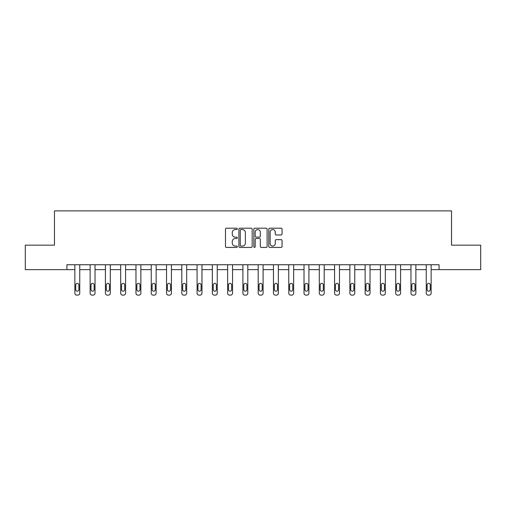 <?xml version="1.0" encoding="UTF-8"?>
<svg xmlns="http://www.w3.org/2000/svg" width="506" height="506" viewBox="0 0 506 506"><rect width="100%" height="100%" fill="white"/><g stroke="black" fill="none" stroke-linecap="round" stroke-linejoin="round"><path stroke-width="0.76" d="M237.333 228.87A0.67 0.67 0 0 0 236.656 228.2L226.441 228.2A0.961 0.961 0 0 0 225.48 229.161L225.48 246.46A0.961 0.961 0 0 0 226.441 247.421L236.656 247.421A0.67 0.67 0 0 0 237.333 246.751A0.67 0.67 0 0 0 236.656 246.08L235.334 246.08A3.074 3.074 0 0 1 232.26 243L232.26 241.558A3.074 3.074 0 0 1 235.334 238.484L236.656 238.484A0.67 0.67 0 0 0 237.333 237.807A0.67 0.67 0 0 0 236.656 237.137L235.334 237.137A3.074 3.074 0 0 1 232.26 234.063L232.26 232.621A3.074 3.074 0 0 1 235.334 229.541L236.656 229.541A0.67 0.67 0 0 0 237.333 228.87M281.096 234.974A0.961 0.961 0 0 0 282.057 234.012L282.057 229.161A0.961 0.961 0 0 0 281.096 228.2L269.749 228.2A0.961 0.961 0 0 0 268.787 229.161L268.787 246.46A0.961 0.961 0 0 0 269.749 247.421L281.096 247.421A0.961 0.961 0 0 0 282.057 246.46L282.057 240.597A0.961 0.961 0 0 0 281.096 239.635L276.238 239.635A0.961 0.961 0 0 0 275.277 240.597L275.277 243.506A2.574 2.574 0 0 1 272.709 246.08A2.574 2.574 0 0 1 270.134 243.506L270.134 232.115A2.574 2.574 0 0 1 272.709 229.541A2.574 2.574 0 0 1 275.277 232.115L275.277 234.012A0.961 0.961 0 0 0 276.238 234.974L281.096 234.974M66.925 269.641L25.3 269.641L25.3 245.157L54.484 245.157L54.484 210.875L451.516 210.875L451.516 245.157L480.7 245.157L480.7 269.641L439.075 269.641L439.075 264.746L66.925 264.746L66.925 269.641L74.856 269.641L74.856 293.164A1.961 1.961 174 0 0 76.817 295.125L77.791 295.125A1.961 1.961 174 0 0 79.752 293.164L79.752 264.746M252.159 229.161A0.961 0.961 0 0 0 251.197 228.2L239.857 228.2A0.961 0.961 0 0 0 238.895 229.161L238.895 246.46A0.961 0.961 0 0 0 239.857 247.421L251.197 247.421A0.961 0.961 0 0 0 252.159 246.46L252.159 229.161M254.803 228.2L266.143 228.2A0.961 0.961 0 0 1 267.105 229.161L267.105 246.46A0.961 0.961 0 0 1 266.143 247.421L261.292 247.421A0.961 0.961 0 0 1 260.331 246.46L260.331 239.446A0.961 0.961 0 0 0 259.369 238.484L256.15 238.484A0.961 0.961 0 0 0 255.188 239.446L255.188 246.751A0.67 0.67 0 0 1 254.512 247.421A0.67 0.67 0 0 1 253.841 246.751L253.841 229.161A0.961 0.961 0 0 1 254.803 228.2M79.752 269.641L90.131 269.641L90.131 293.164A1.961 1.961 174 0 0 92.092 295.125L93.072 295.125A1.961 1.961 174 0 0 95.033 293.164L95.033 264.746M95.033 269.641L105.412 269.641L105.412 293.164A1.961 1.961 174 0 0 107.367 295.125L108.347 295.125A1.961 1.961 174 0 0 110.308 293.164L110.308 264.746M110.308 269.641L120.687 269.641L120.687 293.164A1.961 1.961 174 0 0 122.648 295.125L123.628 295.125A1.961 1.961 174 0 0 125.583 293.164L125.583 264.746M125.583 269.641L135.969 269.641L135.969 293.164A1.961 1.961 174 0 0 137.923 295.125L138.903 295.125A1.961 1.961 174 0 0 140.864 293.164L140.864 264.746M140.864 269.641L151.243 269.641L151.243 293.164A1.961 1.961 174 0 0 153.204 295.125L154.185 295.125A1.961 1.961 174 0 0 156.139 293.164L156.139 264.746M156.139 269.641L166.525 269.641L166.525 293.164A1.961 1.961 174 0 0 168.479 295.125L169.459 295.125A1.961 1.961 174 0 0 171.42 293.164L171.42 264.746M171.42 269.641L181.799 269.641L181.799 293.164A1.961 1.961 174 0 0 183.76 295.125L184.741 295.125A1.961 1.961 174 0 0 186.695 293.164L186.695 264.746M186.695 269.641L197.081 269.641L197.081 293.164A1.961 1.961 174 0 0 199.035 295.125L200.015 295.125A1.961 1.961 174 0 0 201.976 293.164L201.976 264.746M201.976 269.641L212.356 269.641L212.356 293.164A1.961 1.961 174 0 0 214.316 295.125L215.297 295.125A1.961 1.961 174 0 0 217.251 293.164L217.251 264.746M217.251 269.641L227.637 269.641L227.637 293.164A1.961 1.961 174 0 0 229.591 295.125L230.572 295.125A1.961 1.961 174 0 0 232.532 293.164L232.532 264.746M232.532 269.641L242.912 269.641L242.912 293.164A1.961 1.961 174 0 0 244.872 295.125L245.853 295.125A1.961 1.961 174 0 0 247.807 293.164L247.807 264.746M247.807 269.641L258.193 269.641L258.193 293.164A1.961 1.961 174 0 0 260.147 295.125L261.128 295.125A1.961 1.961 174 0 0 263.088 293.164L263.088 264.746M263.088 269.641L273.468 269.641L273.468 293.164A1.961 1.961 174 0 0 275.428 295.125L276.409 295.125A1.961 1.961 174 0 0 278.363 293.164L278.363 264.746M278.363 269.641L288.749 269.641L288.749 293.164A1.961 1.961 174 0 0 290.703 295.125L291.684 295.125A1.961 1.961 174 0 0 293.644 293.164L293.644 264.746M293.644 269.641L304.024 269.641L304.024 293.164A1.961 1.961 174 0 0 305.985 295.125L306.965 295.125A1.961 1.961 174 0 0 308.919 293.164L308.919 264.746M308.919 269.641L319.305 269.641L319.305 293.164A1.961 1.961 174 0 0 321.259 295.125L322.24 295.125A1.961 1.961 174 0 0 324.201 293.164L324.201 264.746M324.201 269.641L334.58 269.641L334.58 293.164A1.961 1.961 174 0 0 336.541 295.125L337.521 295.125A1.961 1.961 174 0 0 339.475 293.164L339.475 264.746M339.475 269.641L349.861 269.641L349.861 293.164A1.961 1.961 174 0 0 351.815 295.125L352.796 295.125A1.961 1.961 174 0 0 354.757 293.164L354.757 264.746M354.757 269.641L365.136 269.641L365.136 293.164A1.961 1.961 174 0 0 367.097 295.125L368.077 295.125A1.961 1.961 174 0 0 370.031 293.164L370.031 264.746M370.031 269.641L380.417 269.641L380.417 293.164A1.961 1.961 174 0 0 382.372 295.125L383.352 295.125A1.961 1.961 174 0 0 385.313 293.164L385.313 264.746M385.313 269.641L395.692 269.641L395.692 293.164A1.961 1.961 174 0 0 397.653 295.125L398.633 295.125A1.961 1.961 174 0 0 400.588 293.164L400.588 264.746M400.588 269.641L410.967 269.641L410.967 293.164A1.961 1.961 174 0 0 412.928 295.125L413.908 295.125A1.961 1.961 174 0 0 415.869 293.164L415.869 264.746M415.869 269.641L426.248 269.641L426.248 293.164A1.961 1.961 174 0 0 428.209 295.125L429.183 295.125A1.961 1.961 174 0 0 431.144 293.164L431.144 264.746M431.144 269.641L439.075 269.641M240.913 229.541A0.67 0.67 0 0 0 240.236 230.217L240.236 245.404A0.67 0.67 0 0 0 240.913 246.08L242.304 246.08A3.074 3.074 0 0 0 245.385 243L245.385 232.621A3.074 3.074 0 0 0 242.304 229.541L240.913 229.541M260.331 232.165A2.574 2.574 0 0 0 257.756 229.591A2.574 2.574 0 0 0 255.188 232.165L255.188 236.175A0.961 0.961 0 0 0 256.15 237.137L259.369 237.137A0.961 0.961 0 0 0 260.331 236.175L260.331 232.165M75.736 289.641A1.569 1.569 6 0 0 77.304 291.203A1.569 1.569 6 0 0 78.873 289.641A1.569 1.569 -6 0 1 77.304 291.203A1.569 1.569 -6 0 1 75.736 289.641L75.736 284.935A1.569 1.569 -6 0 1 77.304 283.373A1.569 1.569 -6 0 1 78.873 284.935A1.569 1.569 6 0 0 77.304 283.373A1.569 1.569 6 0 0 75.736 284.935M74.856 264.746L74.856 293.164M78.873 284.935L78.873 289.641M91.017 289.641A1.569 1.569 6 0 0 92.579 291.203A1.569 1.569 6 0 0 94.148 289.641A1.569 1.569 -6 0 1 92.579 291.203A1.569 1.569 -6 0 1 91.017 289.641L91.017 284.935A1.569 1.569 -6 0 1 92.579 283.373A1.569 1.569 -6 0 1 94.148 284.935A1.569 1.569 6 0 0 92.579 283.373A1.569 1.569 6 0 0 91.017 284.935M106.292 289.641A1.569 1.569 6 0 0 107.86 291.203A1.569 1.569 6 0 0 109.429 289.641A1.569 1.569 -6 0 1 107.86 291.203A1.569 1.569 -6 0 1 106.292 289.641L106.292 284.935A1.569 1.569 -6 0 1 107.86 283.373A1.569 1.569 -6 0 1 109.429 284.935A1.569 1.569 6 0 0 107.86 283.373A1.569 1.569 6 0 0 106.292 284.935M90.131 264.746L90.131 293.164M94.148 284.935L94.148 289.641M105.412 264.746L105.412 293.164M109.429 284.935L109.429 289.641M121.573 289.641A1.569 1.569 6 0 0 123.135 291.203A1.569 1.569 6 0 0 124.704 289.641A1.569 1.569 -6 0 1 123.135 291.203A1.569 1.569 -6 0 1 121.573 289.641L121.573 284.935A1.569 1.569 -6 0 1 123.135 283.373A1.569 1.569 -6 0 1 124.704 284.935A1.569 1.569 6 0 0 123.135 283.373A1.569 1.569 6 0 0 121.573 284.935M136.848 289.641A1.569 1.569 6 0 0 138.416 291.203A1.569 1.569 6 0 0 139.985 289.641A1.569 1.569 -6 0 1 138.416 291.203A1.569 1.569 -6 0 1 136.848 289.641L136.848 284.935A1.569 1.569 -6 0 1 138.416 283.373A1.569 1.569 -6 0 1 139.985 284.935A1.569 1.569 6 0 0 138.416 283.373A1.569 1.569 6 0 0 136.848 284.935M152.129 289.641A1.569 1.569 6 0 0 153.691 291.203A1.569 1.569 6 0 0 155.26 289.641A1.569 1.569 -6 0 1 153.691 291.203A1.569 1.569 -6 0 1 152.129 289.641L152.129 284.935A1.569 1.569 -6 0 1 153.691 283.373A1.569 1.569 -6 0 1 155.26 284.935A1.569 1.569 6 0 0 153.691 283.373A1.569 1.569 6 0 0 152.129 284.935M120.687 264.746L120.687 293.164M124.704 284.935L124.704 289.641M135.969 264.746L135.969 293.164M139.985 284.935L139.985 289.641M151.243 264.746L151.243 293.164M155.26 284.935L155.26 289.641M167.404 289.641A1.569 1.569 6 0 0 168.972 291.203A1.569 1.569 6 0 0 170.541 289.641A1.569 1.569 -6 0 1 168.972 291.203A1.569 1.569 -6 0 1 167.404 289.641L167.404 284.935A1.569 1.569 -6 0 1 168.972 283.373A1.569 1.569 -6 0 1 170.541 284.935A1.569 1.569 6 0 0 168.972 283.373A1.569 1.569 6 0 0 167.404 284.935M166.525 264.746L166.525 293.164M170.541 284.935L170.541 289.641M182.685 289.641A1.569 1.569 6 0 0 184.247 291.203A1.569 1.569 6 0 0 185.816 289.641A1.569 1.569 -6 0 1 184.247 291.203A1.569 1.569 -6 0 1 182.685 289.641L182.685 284.935A1.569 1.569 -6 0 1 184.247 283.373A1.569 1.569 -6 0 1 185.816 284.935A1.569 1.569 6 0 0 184.247 283.373A1.569 1.569 6 0 0 182.685 284.935M181.799 264.746L181.799 293.164M185.816 284.935L185.816 289.641M197.96 289.641A1.569 1.569 6 0 0 199.528 291.203A1.569 1.569 6 0 0 201.097 289.641A1.569 1.569 -6 0 1 199.528 291.203A1.569 1.569 -6 0 1 197.96 289.641L197.96 284.935A1.569 1.569 -6 0 1 199.528 283.373A1.569 1.569 -6 0 1 201.097 284.935A1.569 1.569 6 0 0 199.528 283.373A1.569 1.569 6 0 0 197.96 284.935M197.081 264.746L197.081 293.164M201.097 284.935L201.097 289.641M213.241 289.641A1.569 1.569 6 0 0 214.803 291.203A1.569 1.569 6 0 0 216.372 289.641A1.569 1.569 -6 0 1 214.803 291.203A1.569 1.569 -6 0 1 213.241 289.641L213.241 284.935A1.569 1.569 -6 0 1 214.803 283.373A1.569 1.569 -6 0 1 216.372 284.935A1.569 1.569 6 0 0 214.803 283.373A1.569 1.569 6 0 0 213.241 284.935M212.356 264.746L212.356 293.164M216.372 284.935L216.372 289.641M228.516 289.641A1.569 1.569 6 0 0 230.085 291.203A1.569 1.569 6 0 0 231.653 289.641A1.569 1.569 -6 0 1 230.085 291.203A1.569 1.569 -6 0 1 228.516 289.641L228.516 284.935A1.569 1.569 -6 0 1 230.085 283.373A1.569 1.569 -6 0 1 231.653 284.935A1.569 1.569 6 0 0 230.085 283.373A1.569 1.569 6 0 0 228.516 284.935M227.637 264.746L227.637 293.164M231.653 284.935L231.653 289.641M243.797 289.641A1.569 1.569 6 0 0 245.359 291.203A1.569 1.569 6 0 0 246.928 289.641A1.569 1.569 -6 0 1 245.359 291.203A1.569 1.569 -6 0 1 243.797 289.641L243.797 284.935A1.569 1.569 -6 0 1 245.359 283.373A1.569 1.569 -6 0 1 246.928 284.935A1.569 1.569 6 0 0 245.359 283.373A1.569 1.569 6 0 0 243.797 284.935M242.912 264.746L242.912 293.164M246.928 284.935L246.928 289.641M259.072 289.641A1.569 1.569 6 0 0 260.641 291.203A1.569 1.569 6 0 0 262.203 289.641A1.569 1.569 -6 0 1 260.641 291.203A1.569 1.569 -6 0 1 259.072 289.641L259.072 284.935A1.569 1.569 -6 0 1 260.641 283.373A1.569 1.569 -6 0 1 262.203 284.935A1.569 1.569 6 0 0 260.641 283.373A1.569 1.569 6 0 0 259.072 284.935M258.193 264.746L258.193 293.164M262.203 284.935L262.203 289.641M274.347 289.641A1.569 1.569 6 0 0 275.915 291.203A1.569 1.569 6 0 0 277.484 289.641A1.569 1.569 -6 0 1 275.915 291.203A1.569 1.569 -6 0 1 274.347 289.641L274.347 284.935A1.569 1.569 -6 0 1 275.915 283.373A1.569 1.569 -6 0 1 277.484 284.935A1.569 1.569 6 0 0 275.915 283.373A1.569 1.569 6 0 0 274.347 284.935M273.468 264.746L273.468 293.164M277.484 284.935L277.484 289.641M289.628 289.641A1.569 1.569 6 0 0 291.197 291.203A1.569 1.569 6 0 0 292.759 289.641A1.569 1.569 -6 0 1 291.197 291.203A1.569 1.569 -6 0 1 289.628 289.641L289.628 284.935A1.569 1.569 -6 0 1 291.197 283.373A1.569 1.569 -6 0 1 292.759 284.935A1.569 1.569 6 0 0 291.197 283.373A1.569 1.569 6 0 0 289.628 284.935M288.749 264.746L288.749 293.164M292.759 284.935L292.759 289.641M304.903 289.641A1.569 1.569 6 0 0 306.472 291.203A1.569 1.569 6 0 0 308.04 289.641A1.569 1.569 -6 0 1 306.472 291.203A1.569 1.569 -6 0 1 304.903 289.641L304.903 284.935A1.569 1.569 -6 0 1 306.472 283.373A1.569 1.569 -6 0 1 308.04 284.935A1.569 1.569 6 0 0 306.472 283.373A1.569 1.569 6 0 0 304.903 284.935M304.024 264.746L304.024 293.164M308.04 284.935L308.04 289.641M320.184 289.641A1.569 1.569 6 0 0 321.753 291.203A1.569 1.569 6 0 0 323.315 289.641A1.569 1.569 -6 0 1 321.753 291.203A1.569 1.569 -6 0 1 320.184 289.641L320.184 284.935A1.569 1.569 -6 0 1 321.753 283.373A1.569 1.569 -6 0 1 323.315 284.935A1.569 1.569 6 0 0 321.753 283.373A1.569 1.569 6 0 0 320.184 284.935M319.305 264.746L319.305 293.164M323.315 284.935L323.315 289.641M335.459 289.641A1.569 1.569 6 0 0 337.028 291.203A1.569 1.569 6 0 0 338.596 289.641A1.569 1.569 -6 0 1 337.028 291.203A1.569 1.569 -6 0 1 335.459 289.641L335.459 284.935A1.569 1.569 -6 0 1 337.028 283.373A1.569 1.569 -6 0 1 338.596 284.935A1.569 1.569 6 0 0 337.028 283.373A1.569 1.569 6 0 0 335.459 284.935M334.58 264.746L334.58 293.164M338.596 284.935L338.596 289.641M350.74 289.641A1.569 1.569 6 0 0 352.309 291.203A1.569 1.569 6 0 0 353.871 289.641A1.569 1.569 -6 0 1 352.309 291.203A1.569 1.569 -6 0 1 350.74 289.641L350.74 284.935A1.569 1.569 -6 0 1 352.309 283.373A1.569 1.569 -6 0 1 353.871 284.935A1.569 1.569 6 0 0 352.309 283.373A1.569 1.569 6 0 0 350.74 284.935M349.861 264.746L349.861 293.164M353.871 284.935L353.871 289.641M366.015 289.641A1.569 1.569 6 0 0 367.584 291.203A1.569 1.569 6 0 0 369.152 289.641A1.569 1.569 -6 0 1 367.584 291.203A1.569 1.569 -6 0 1 366.015 289.641L366.015 284.935A1.569 1.569 -6 0 1 367.584 283.373A1.569 1.569 -6 0 1 369.152 284.935A1.569 1.569 6 0 0 367.584 283.373A1.569 1.569 6 0 0 366.015 284.935M365.136 264.746L365.136 293.164M369.152 284.935L369.152 289.641M381.296 289.641A1.569 1.569 6 0 0 382.865 291.203A1.569 1.569 6 0 0 384.427 289.641A1.569 1.569 -6 0 1 382.865 291.203A1.569 1.569 -6 0 1 381.296 289.641L381.296 284.935A1.569 1.569 -6 0 1 382.865 283.373A1.569 1.569 -6 0 1 384.427 284.935A1.569 1.569 6 0 0 382.865 283.373A1.569 1.569 6 0 0 381.296 284.935M380.417 264.746L380.417 293.164M384.427 284.935L384.427 289.641M396.571 289.641A1.569 1.569 6 0 0 398.14 291.203A1.569 1.569 6 0 0 399.708 289.641A1.569 1.569 -6 0 1 398.14 291.203A1.569 1.569 -6 0 1 396.571 289.641L396.571 284.935A1.569 1.569 -6 0 1 398.14 283.373A1.569 1.569 -6 0 1 399.708 284.935A1.569 1.569 6 0 0 398.14 283.373A1.569 1.569 6 0 0 396.571 284.935M395.692 264.746L395.692 293.164M399.708 284.935L399.708 289.641M411.852 289.641A1.569 1.569 6 0 0 413.421 291.203A1.569 1.569 6 0 0 414.983 289.641A1.569 1.569 -6 0 1 413.421 291.203A1.569 1.569 -6 0 1 411.852 289.641L411.852 284.935A1.569 1.569 -6 0 1 413.421 283.373A1.569 1.569 -6 0 1 414.983 284.935A1.569 1.569 6 0 0 413.421 283.373A1.569 1.569 6 0 0 411.852 284.935M410.967 264.746L410.967 293.164M414.983 284.935L414.983 289.641M427.127 289.641A1.569 1.569 6 0 0 428.696 291.203A1.569 1.569 6 0 0 430.264 289.641A1.569 1.569 -6 0 1 428.696 291.203A1.569 1.569 -6 0 1 427.127 289.641L427.127 284.935A1.569 1.569 -6 0 1 428.696 283.373A1.569 1.569 -6 0 1 430.264 284.935A1.569 1.569 6 0 0 428.696 283.373A1.569 1.569 6 0 0 427.127 284.935M426.248 264.746L426.248 293.164M430.264 284.935L430.264 289.641"/></g></svg>
